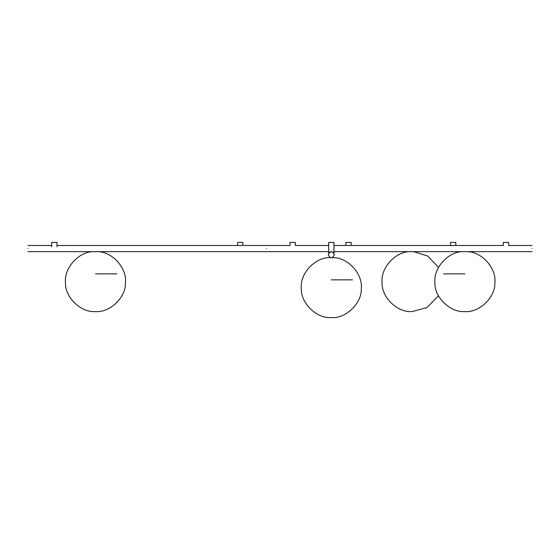 <?xml version="1.0" encoding="UTF-8"?>
<svg xmlns="http://www.w3.org/2000/svg" width="560" height="560" viewBox="0 0 560 560"><rect width="100%" height="100%" fill="white"/><g stroke="black" fill="none" stroke-linecap="round" stroke-linejoin="round"><path stroke-width="0.84" d="M332.192 257.656L332.99 257.656C347.613 257.215 362.95 273.896 361.284 288.435C362.138 303.044 345.891 318.836 331.31 317.583C316.736 318.836 300.489 303.044 301.336 288.435C299.677 273.896 315.007 257.215 329.637 257.656L330.428 257.656M438.473 295.778L426.986 307.601L412.055 311.584C397.481 312.837 381.234 297.045 382.081 282.436C380.422 267.897 395.752 251.216 410.382 251.657L413.735 251.657L427.707 256.018L438.473 267.414M464.898 311.584C450.317 312.837 434.07 297.045 434.924 282.436C433.258 267.897 448.595 251.216 463.218 251.657L466.571 251.657C481.201 251.216 496.531 267.897 494.872 282.436C495.719 297.045 479.472 312.837 464.898 311.584M95.466 311.584C80.892 312.837 64.645 297.045 65.492 282.436C63.833 267.897 79.163 251.216 93.793 251.657L97.146 251.657C111.769 251.216 127.106 267.897 125.44 282.436C126.294 297.045 110.047 312.837 95.466 311.584M266.343 248.563C266.343 252.525 266.343 252.525 266.343 248.563C266.343 244.601 266.343 244.601 266.343 248.563M532 248.563C532 244.601 532 244.601 532 248.563C532 252.525 532 252.525 532 248.563M328.678 245.49L295.316 245.49L295.316 242.417L290.052 242.417L290.052 245.49L56.973 245.49M237.573 245.49L237.573 242.417L242.844 242.417L242.844 245.49M450.548 245.49L450.548 242.417L455.819 242.417L455.819 245.49M56.973 246.813L56.973 242.417L51.709 242.417L51.709 246.813M28 248.563C28 244.601 28 244.601 28 248.563C28 252.525 28 252.525 28 248.563M532 245.49L508.655 245.49L508.655 242.417L503.391 242.417L503.391 245.49L333.949 245.49M351.155 245.49L351.155 242.417L345.891 242.417L345.891 245.49M334.383 254.709C332.339 250.747 330.288 250.747 328.237 254.709C330.288 258.671 332.339 258.671 334.383 254.709M333.949 253.127L333.949 242.417L328.678 242.417L328.678 253.127L331.31 251.636M333.2 252.287L331.31 251.636L330.246 251.832L328.678 253.127M331.31 279.846L352.555 279.846L331.31 279.846M464.898 273.854L443.653 273.854L464.898 273.854M95.466 273.854L116.711 273.854L95.466 273.854M532 251.636L333.949 251.636M328.678 251.636L28 251.636M28 245.49L51.709 245.49"/></g></svg>

